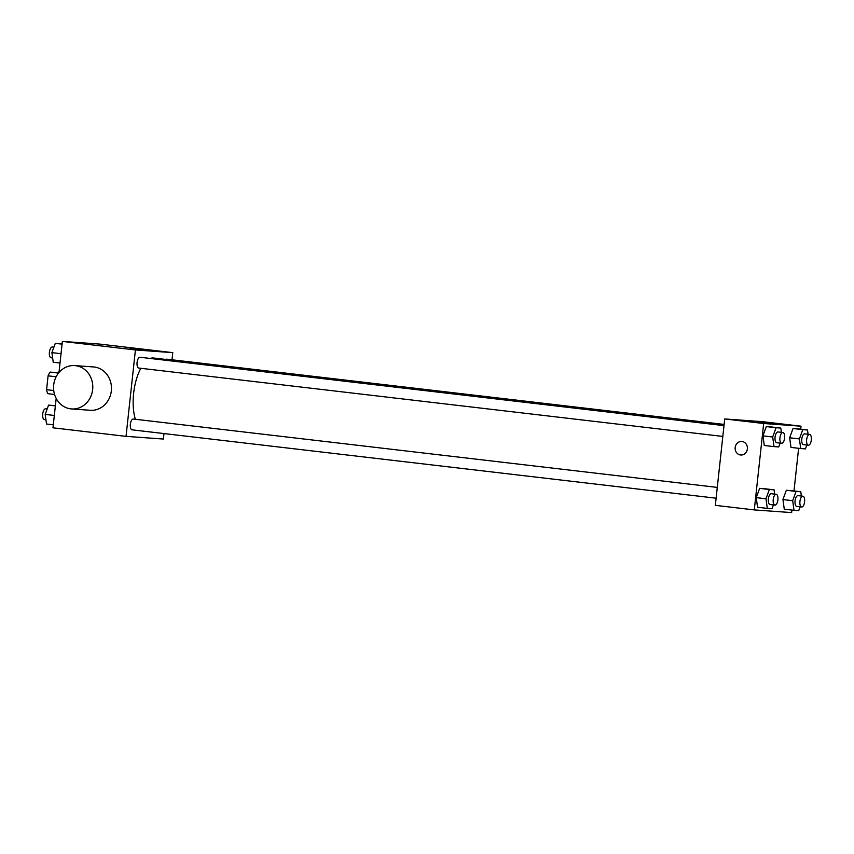 <?xml version="1.0" encoding="UTF-8"?>
<svg xmlns="http://www.w3.org/2000/svg" width="854" height="854" viewBox="0 0 854 854"><rect width="100%" height="100%" fill="white"/><g stroke="black" fill="none" stroke-linecap="round" stroke-linejoin="round"><path stroke-width="1.28" d="M58.467 373.059L50.183 372.088L58.552 372.792M53.727 390.534L46.586 389.691A12.906 5.551 96.7 0 0 47.835 393.683L54.571 394.473M46.586 389.691L48.08 375.835A12.906 5.551 96.7 0 1 50.183 372.088M56.129 376.785L48.08 375.835M59.129 371.212A24.446 10.526 96.7 0 0 58.424 373.187M163.979 433.565L163.392 439.041L126.04 436.362L52.98 427.811L56.183 398.402M58.99 372.483L62.374 341.408L99.715 344.087L172.775 352.649L171.996 359.79M140.825 368.298A36.722 15.81 96.7 0 0 133.63 393.374A36.722 15.81 96.7 0 0 135.37 419.271M724.085 424.801L153.677 358.029A36.722 15.81 96.7 0 0 150.272 358.456M126.04 436.362L135.423 349.959L172.775 352.649M724.117 424.427L166.743 359.182A5.434 2.338 96.7 0 0 165.847 359.449M717.285 487.399L133.331 419.036A5.434 2.338 96.7 0 0 130.363 424.267A5.434 2.338 96.7 0 0 132.071 429.829L716.111 498.202M722.815 436.426L138.775 368.053A5.434 2.338 -83.3 0 1 137.088 362.384A5.434 2.338 -83.3 0 1 140.045 357.26L723.989 425.623M135.423 349.959L62.374 341.408M130.032 348.699L145.233 350.172L130.032 348.699M74.725 365.597L93.406 366.932A21.734 19.61 94.1 0 1 111.33 390.886A21.734 19.61 94.1 0 1 90.289 410.283L71.619 408.949A21.734 19.61 94.1 0 1 53.61 385.869A21.734 19.61 94.1 0 1 74.725 365.597A21.734 19.61 94.1 0 1 92.648 389.552A21.734 19.61 94.1 0 1 71.619 408.949M791.914 510.073L791.637 512.592L754.295 509.913L715.332 505.344L724.715 418.951L762.067 421.63L801.031 426.189L800.7 429.188M790.985 447.4L789.651 437.782L793.035 428.505L797.753 428.836L793.035 428.505L789.651 437.782L790.985 447.4L800.721 448.542L799.387 438.924L802.771 429.637L807.489 429.978L808.087 434.259M757.562 507.255L756.238 497.636L759.622 488.36L764.341 488.701L759.622 488.36L756.238 497.636L757.562 507.255L767.308 508.397L765.974 498.779L769.358 489.502L774.076 489.833L774.674 494.114M798.629 448.297L793.985 490.965M754.295 509.913L763.679 423.509L801.031 426.189M784.271 509.176L782.937 499.558L786.32 490.271L791.039 490.612L786.32 490.271L782.937 499.558L784.271 509.176L794.006 510.318L792.683 500.7L796.067 491.413L800.785 491.755L801.372 496.035M764.277 445.489L762.942 435.86L766.326 426.584L771.045 426.925L766.326 426.584L762.942 435.86L764.277 445.489L774.023 446.621L772.689 437.002L776.072 427.726L780.791 428.067L781.378 432.337M763.679 423.509L724.715 418.951M758.277 422.239L773.489 423.723L758.277 422.239M747.357 448.937A6.789 6.127 94.1 0 1 740.781 455.001A6.789 6.127 94.1 0 1 735.155 447.795A6.789 6.127 94.1 0 1 741.752 441.454A6.789 6.127 94.1 0 1 747.357 448.937M740.781 455.001A6.789 6.127 94.1 0 1 735.155 447.795A6.789 6.127 94.1 0 1 741.752 441.454M780.129 443.13L778.731 446.962L774.023 446.621M782.904 432.519L778.037 431.953A5.434 2.338 96.7 0 0 775.069 437.173A5.434 2.338 96.7 0 0 776.766 442.735L781.645 443.311A5.434 2.338 96.7 0 0 784.591 438.187A5.434 2.338 96.7 0 0 782.904 432.519A5.434 2.338 96.7 0 0 779.937 437.75A5.434 2.338 96.7 0 0 781.645 443.311M772.689 437.002L762.942 435.86M776.072 427.726L766.326 426.584M780.791 428.067L771.045 426.925M806.838 445.051L805.439 448.884L800.721 448.542M809.613 434.43L804.735 433.864A5.434 2.338 96.7 0 0 801.778 439.095A5.434 2.338 96.7 0 0 803.475 444.656L808.343 445.222A5.434 2.338 96.7 0 0 811.3 440.098A5.434 2.338 96.7 0 0 809.613 434.43A5.434 2.338 96.7 0 0 806.646 439.661A5.434 2.338 96.7 0 0 808.343 445.222M799.387 438.924L789.651 437.782M802.771 429.637L793.035 428.505M807.489 429.978L797.753 428.836M773.425 504.906L772.027 508.738L767.308 508.397M776.19 494.295L771.322 493.719A5.434 2.338 96.7 0 0 768.354 498.949A5.434 2.338 96.7 0 0 770.062 504.511L774.93 505.088A5.434 2.338 96.7 0 0 777.887 499.964A5.434 2.338 96.7 0 0 776.19 494.295A5.434 2.338 96.7 0 0 773.233 499.526A5.434 2.338 96.7 0 0 774.93 505.088M765.974 498.779L756.238 497.636M769.358 489.502L759.622 488.36M774.076 489.833L764.341 488.701M800.123 506.828L798.725 510.649L794.006 510.318M802.899 496.206L798.031 495.64A5.434 2.338 96.7 0 0 795.063 500.871A5.434 2.338 96.7 0 0 796.761 506.433L801.639 506.998A5.434 2.338 96.7 0 0 804.585 501.874A5.434 2.338 96.7 0 0 802.899 496.206A5.434 2.338 96.7 0 0 799.931 501.437A5.434 2.338 96.7 0 0 801.639 506.998M792.683 500.7L782.937 499.558M796.067 491.413L786.32 490.271M800.785 491.755L791.039 490.612M60.026 363.035L53.226 362.245L51.902 352.627L55.286 343.351L62.096 343.927M61.04 353.695L51.902 352.627M62.075 344.141L55.286 343.351M53.887 347.172L52.372 347.002A5.434 2.338 96.7 0 0 49.415 352.232A5.434 2.338 96.7 0 0 51.112 357.794L52.638 357.965M53.311 424.812L46.522 424.022L45.187 414.403L48.571 405.116L55.382 405.703M54.325 415.471L45.187 414.403M55.361 405.917L48.571 405.116M47.173 408.949L45.668 408.778A5.434 2.338 96.7 0 0 42.7 413.998A5.434 2.338 96.7 0 0 44.408 419.57L45.924 419.741"/></g></svg>

